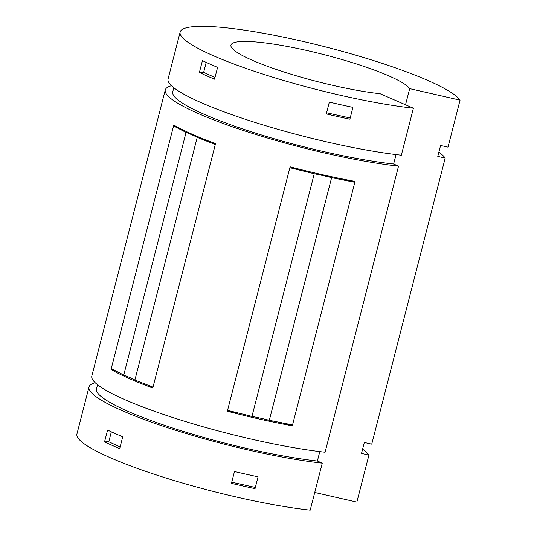 <?xml version="1.0" encoding="UTF-8"?>
<svg xmlns="http://www.w3.org/2000/svg" width="537" height="537" viewBox="0 0 537 537"><rect width="100%" height="100%" fill="white"/><g stroke="black" fill="none" stroke-linecap="round" stroke-linejoin="round"><path stroke-width="0.81" d="M349.889 119.201A145.05 21.742 -165.6 0 1 326.301 113.911L329.335 102.09A145.05 21.742 -165.6 0 0 352.923 107.38L349.889 119.201M350.191 118.012L326.59 112.77M165.268 89.961L91.814 376.048A145.05 21.742 -165.6 0 0 171.874 417.229A145.05 21.742 -165.6 0 0 325.08 452.221L398.528 166.141A145.05 21.742 -165.6 0 1 245.322 131.142A145.05 21.742 -165.6 0 1 165.268 89.961A145.05 21.742 -165.6 0 1 171.491 85.732M438.863 152.166A145.05 21.742 -165.6 0 1 445.186 158.086L371.732 444.166L364.321 442.475L361.515 453.409L368.926 455.101A145.05 21.742 -165.6 0 0 362.596 449.18M281.777 422.773A75.918 11.378 -165.6 0 1 292.316 425.801A145.05 21.742 -165.6 0 1 227.346 411.228L290.101 166.819A145.05 21.742 -165.6 0 0 355.071 181.392L292.544 424.915L269.319 420.296L331.618 177.653L354.843 182.278A75.918 11.378 -165.6 0 0 345.425 179.559M292.316 425.801L292.544 424.915M150.387 386.137A75.918 11.378 -165.6 0 1 152.776 388.056A145.05 21.742 -165.6 0 1 111.038 369.469L173.793 125.061A145.05 21.742 -165.6 0 0 215.532 143.641L153.005 387.17L134.908 380.028L197.213 137.385L215.303 144.527A75.918 11.378 -165.6 0 0 213.075 142.721M152.776 388.056L153.005 387.17M409.677 88.639L460.055 100.157A145.05 21.742 -165.6 0 0 314.252 44.101A145.05 21.742 -165.6 0 0 180.143 32.039A145.05 21.742 -165.6 0 0 260.197 73.213A145.05 21.742 -165.6 0 0 413.403 108.212L380.136 93.74A92.586 13.881 -165.6 0 1 282.227 71.428A92.586 13.881 -165.6 0 1 230.957 45.081A92.586 13.881 -165.6 0 1 316.749 52.827A92.586 13.881 -165.6 0 1 409.677 88.639L405.529 104.789L409.697 88.645M319.797 451.604L317.38 461.028A137.331 20.587 -165.6 0 1 172.303 427.895A137.331 20.587 -165.6 0 1 96.479 388.902L97.546 384.74M89.008 386.982L76.945 433.97A145.05 21.742 -165.6 0 0 156.999 475.151A145.05 21.742 -165.6 0 0 310.205 510.15L322.267 463.156A145.05 21.742 -165.6 0 1 169.061 428.164A145.05 21.742 -165.6 0 1 89.008 386.982A145.05 21.742 -165.6 0 1 95.23 382.753M322.267 463.156L317.38 461.028M314.742 492.463L356.857 502.095L368.926 455.101M119.704 448.617A145.05 21.742 -165.6 0 1 104.547 441.864L107.588 430.043A145.05 21.742 -165.6 0 0 122.738 436.789L119.704 448.617M255.035 488.63A145.05 21.742 -165.6 0 1 231.447 483.34L234.481 471.513A145.05 21.742 -165.6 0 0 258.069 476.809L255.035 488.63M460.055 100.157L447.992 147.151L440.582 145.453L437.776 156.388L445.186 158.086M180.143 32.039L168.074 79.026A145.05 21.742 -165.6 0 0 248.134 120.207A145.05 21.742 -165.6 0 0 401.34 155.206L413.403 108.212M396.058 154.589L393.641 164.013A137.331 20.587 -165.6 0 1 248.564 130.88A137.331 20.587 -165.6 0 1 172.739 91.881L173.813 87.726M398.528 166.141L393.641 164.013M178.042 127.417A75.918 11.378 -165.6 0 0 173.565 125.947L186.057 132.424L123.758 375.061L111.266 368.583M123.758 375.061A48.27 7.236 -165.6 0 1 134.908 380.028M186.057 132.424A48.27 7.236 -165.6 0 1 197.213 137.385M298.814 169.061A75.918 11.378 -165.6 0 0 289.873 167.705L314.259 173.76L251.96 416.397L227.574 410.342M251.96 416.397A48.27 7.236 -165.6 0 1 269.319 420.296M314.259 173.76A48.27 7.236 -165.6 0 1 331.618 177.653M111.038 369.469A75.918 11.378 -165.6 0 1 116.368 371.228M227.346 411.228A75.918 11.378 -165.6 0 1 237.253 412.745M120.14 446.905L108.796 441.797L104.547 441.864M108.796 441.797L111.354 431.822M255.337 487.442L231.742 482.199M214.558 79.187A145.05 21.742 -165.6 0 1 199.402 72.441L202.436 60.621A145.05 21.742 -165.6 0 0 217.592 67.367L214.558 79.187M214.995 77.482L203.651 72.367L206.208 62.399M203.651 72.367L199.402 72.441"/></g></svg>
